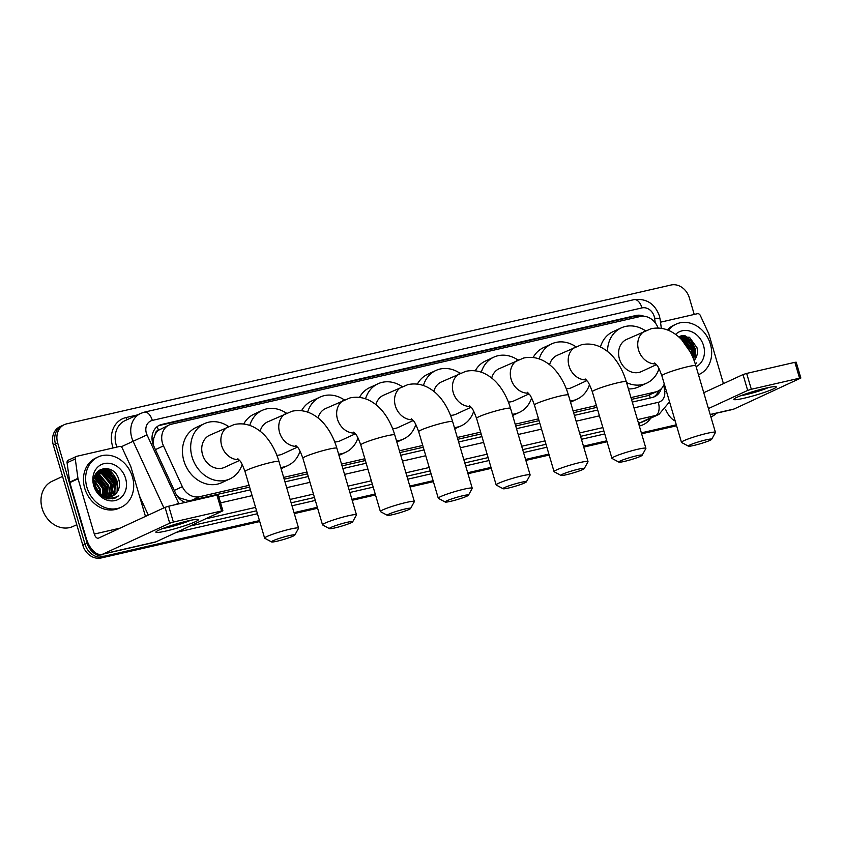 <?xml version="1.0" encoding="UTF-8"?>
<svg xmlns="http://www.w3.org/2000/svg" width="843" height="843" viewBox="0 0 843 843"><rect width="100%" height="100%" fill="white"/><g stroke="black" fill="none" stroke-linecap="round" stroke-linejoin="round"><path stroke-width="1.26" d="M155.175 434.408A16.597 13.92 -114.8 0 1 158.663 430.172L158.421 430.225A5.532 4.636 65.2 0 0 155.175 434.408L153.711 438.402L153.194 444.661M631.502 399.392L647.308 395.757L657.825 391.173A16.597 13.92 65.2 0 0 664.284 383.976M176.935 495.631L180.033 498.034L189.117 500.795L249.602 487.128M284.175 479.182L307.495 473.829M342.068 465.884L365.377 460.531M399.951 452.586L423.26 447.233M457.833 439.287L481.153 433.934M515.726 425.989L539.035 420.636M573.609 412.691L596.928 407.338M658.12 328.075A16.597 13.92 65.2 0 0 640.174 316.515L171.456 424.198A16.597 13.92 65.2 0 0 169.158 424.977L158.663 430.172M630.975 397.601L655.527 391.953A16.597 13.92 65.2 0 0 657.825 391.173M169.158 424.977A16.597 13.92 65.2 0 0 163.489 445.884L182.351 486.685A16.597 13.92 65.2 0 0 199.643 496.696L249.075 485.336M283.648 477.391L306.968 472.038M341.541 464.093L364.85 458.74M399.424 450.794L422.733 445.441M457.306 437.496L480.626 432.143M515.199 424.198L538.508 418.845M573.082 410.899L596.401 405.536M643.915 316.241A16.597 13.92 65.2 0 0 635.959 315.493L161.772 424.429A16.597 13.92 65.2 0 0 159.475 425.22A16.597 13.92 65.2 0 0 153.805 446.126L175.492 493.039A16.597 13.92 65.2 0 0 185.144 502.417M158.4 425.778A16.597 13.92 -114.8 0 1 159.58 425.441L633.778 316.504A16.597 13.92 -114.8 0 1 639.763 316.61M106.892 468.413A22.129 18.557 -114.8 0 1 117.483 482.702A22.129 18.557 -114.8 0 0 106.892 468.413M684.853 335.63A22.129 18.557 -114.8 0 1 695.443 349.919A22.129 18.557 -114.8 0 0 684.853 335.63M716.223 413.249A16.597 13.92 -114.8 0 1 712.166 416.326A16.597 13.92 -114.8 0 1 710.87 416.832M259.454 520.595L105.523 555.958A16.597 13.92 -114.8 0 1 87.198 543.24L57.651 442.849A16.597 13.92 -114.8 0 1 64.342 424.651A16.597 13.92 -114.8 0 1 66.639 423.86L670.996 285.018A16.597 13.92 -114.8 0 1 689.311 297.737L694.232 314.439M676.307 424.819L641.344 432.859M606.77 440.794L583.461 446.158M548.888 454.092L525.568 459.456M491.005 467.391L467.686 472.754M433.112 480.7L409.803 486.053M375.23 493.998L351.91 499.351M317.337 507.296L294.028 512.649M259.739 521.543L101.139 557.982A16.597 13.92 -114.8 0 1 82.825 545.263L53.278 444.872L55.469 443.861A16.597 13.92 -114.8 0 1 62.15 425.662A16.597 13.92 -114.8 0 0 55.469 443.861L85.017 544.251L55.469 443.861L57.651 442.849M101.139 557.982L103.331 556.97A16.597 13.92 -114.8 0 1 85.017 544.251A16.597 13.92 -114.8 0 0 103.331 556.97L259.591 521.069L105.523 555.958M676.455 425.304L641.491 433.334L676.455 425.304M606.918 441.279L583.598 446.632L606.918 441.279M549.025 454.577L525.716 459.93L549.025 454.577M491.142 467.876L467.823 473.229L491.142 467.876M433.249 481.174L409.94 486.527L433.249 481.174M375.367 494.472L352.058 499.825L375.367 494.472M317.484 507.771L294.165 513.124L317.484 507.771M103.088 468.497A22.129 18.557 -114.8 0 1 106.418 470.615A22.129 18.557 -114.8 0 0 103.088 468.497M107.493 471.49A22.129 18.557 -114.8 0 1 112.108 476.79A22.129 18.557 -114.8 0 0 107.493 471.49M113.489 479.182A22.129 18.557 -114.8 0 1 115.291 483.713A22.129 18.557 -114.8 0 0 113.489 479.182M681.039 335.714A22.129 18.557 -114.8 0 1 684.379 337.832A22.129 18.557 -114.8 0 0 681.039 335.714M685.454 338.707A22.129 18.557 -114.8 0 1 690.069 344.018A22.129 18.557 -114.8 0 0 685.454 338.707M691.45 346.41A22.129 18.557 -114.8 0 1 693.252 350.93A22.129 18.557 -114.8 0 0 691.45 346.41M632.292 402.079L652.219 397.496A16.597 13.92 65.2 0 0 654.516 396.716A16.597 13.92 65.2 0 0 661.228 388.792M218.843 497.064L250.392 489.815M284.966 481.869L308.285 476.516M342.859 468.571L366.168 463.218M400.741 455.273L424.061 449.92M458.624 441.974L481.943 436.621M516.517 428.676L539.826 423.323M574.399 415.378L597.719 410.025M658.72 390.709A16.597 13.92 -114.8 0 1 653.399 397.169M689.785 340.677A22.129 18.557 65.2 0 0 683.705 335.514M111.834 473.45A22.129 18.557 65.2 0 0 105.744 468.297M53.278 444.872A16.597 13.92 -114.8 0 1 59.969 426.674L64.342 424.651M676.592 425.778L641.628 433.808M607.055 441.753L583.735 447.106M549.172 455.051L525.853 460.404M491.279 468.35L467.97 473.703M433.397 481.648L410.077 487.001M375.504 494.946L352.195 500.299M317.621 508.245L294.302 513.598M765.981 388.107A22.129 2.097 -16.4 0 1 775.887 386.663A22.129 2.097 -16.4 0 1 767.235 391.394A22.129 2.097 -16.4 0 1 744.095 398.223A22.129 2.097 -16.4 0 1 734 398.992A22.129 2.097 -16.4 0 1 765.981 388.107M740.691 395.736A17.703 1.675 163.6 0 0 745.57 394.766A17.703 1.675 163.6 0 0 768.5 387.548M660.501 322.195L697.382 313.712A2.771 2.318 65.2 0 1 700.27 315.387L708.626 333.449A2.771 2.318 65.2 0 1 708.794 333.902L723.431 383.628M710.217 414.63L732.746 409.456A22.129 11.865 -102.9 0 0 734.011 409.024L800.85 378.033L799.564 378.191L794.896 362.332L796.182 362.184L800.85 378.033M665.58 409.329A22.129 11.865 -102.9 0 0 675.18 420.973M751.324 389.266L747.678 390.425L743.02 374.577L746.656 373.417L751.324 389.266L799.564 378.191M708.436 408.57L747.678 390.425M746.656 373.417L794.896 362.332M743.02 374.577L703.768 392.712M688.51 341.868A24.9 20.875 -114.8 0 1 693.336 351.415M668.436 330.351A27.661 23.204 -114.8 0 1 676.023 324.186A27.661 23.204 -114.8 0 1 710.386 344.07A27.661 23.204 -114.8 0 1 699.237 374.397A27.661 23.204 -114.8 0 1 698.478 374.735M667.414 329.95A27.661 23.204 -114.8 0 1 673.831 325.198L676.023 324.186M696.74 362.869L695.233 363.797M694.548 359.961A13.836 11.602 -114.8 0 1 694.095 360.53L694.548 359.961C697.214 356.536 698.025 352.458 696.982 347.716L689.49 337.284L678.415 336.631M675.622 334.397A19.368 16.238 -114.8 0 1 703.557 345.63A19.368 16.238 -114.8 0 1 696.118 366.694M693.346 358.602L693.958 349.013L685.359 338.665L679.911 338.001M693.589 359.213L694.643 348.696L686.044 338.349L679.764 337.853M691.724 354.903L691.228 350.277L682.63 339.929L681.45 339.539M692.272 356.083L691.913 349.961L683.304 339.613L680.881 338.949M688.004 348.085L685.412 344.271M690.248 351.952L681.871 339.992M693.199 358.243L692.83 350.108L683.473 338.096M682.272 337.569L678.467 336.673M695.591 358.465L695.57 348.844L685.011 336.304L682.282 335.546M689.458 350.53L682.756 340.983M692.967 357.695L692.493 350.266L682.44 337.938M681.544 337.579L678.71 336.894M695.043 359.308L695.222 349.002L684.664 336.462L681.502 335.63M706.023 439.856A12.171 1.149 163.6 0 0 693.641 443.481A12.171 1.149 163.6 0 0 688.415 446.158A12.171 1.149 163.6 0 0 693.989 445.42A12.171 1.149 163.6 0 0 711.661 439.319A12.171 1.149 163.6 0 0 706.023 439.856M688.415 446.158L681.587 442.48A17.703 1.675 -16.4 0 1 681.471 442.354A17.703 1.675 -16.4 0 1 689.88 438.339A17.703 1.675 -16.4 0 1 707.203 433.302A17.703 1.675 -16.4 0 1 715.433 432.354A17.703 1.675 -16.4 0 1 715.401 432.533L711.661 439.319M654.695 362.964L656.729 365.051C657.709 365.651 659.426 369.234 661.871 375.778A17.703 1.675 163.6 0 1 670.29 371.774A17.703 1.675 163.6 0 1 687.614 366.726A17.703 1.675 163.6 0 1 695.844 365.778C693.378 357.379 689.732 349.993 684.906 343.596C680.828 338.191 675.96 334.049 670.311 331.194C664.158 328.159 657.74 327.347 651.049 328.759L626.539 339.444A17.703 14.847 65.2 0 0 619.415 358.855A17.703 14.847 65.2 0 0 641.407 371.584L656.412 364.65M607.518 351.468A30.432 25.522 -114.8 0 1 621.207 327.895A30.432 25.522 -114.8 0 1 645.38 330.73M600.448 347.01A30.432 25.522 -114.8 0 1 612.998 331.689L621.207 327.895M659.026 368.665A30.432 25.522 -114.8 0 1 646.739 383.133A30.432 25.522 -114.8 0 1 626.549 382.585M646.739 383.133L638.541 386.926A30.432 25.522 -114.8 0 1 628.414 388.918M636.486 455.831A12.171 1.149 163.6 0 0 624.105 459.456A12.171 1.149 163.6 0 0 618.878 462.133A12.171 1.149 163.6 0 0 624.452 461.395A12.171 1.149 163.6 0 0 642.124 455.294A12.171 1.149 163.6 0 0 636.486 455.831M618.878 462.133L612.05 458.455A17.703 1.675 -16.4 0 1 611.934 458.329A17.703 1.675 -16.4 0 1 620.343 454.314A17.703 1.675 -16.4 0 1 637.666 449.277A17.703 1.675 -16.4 0 1 645.896 448.328A17.703 1.675 -16.4 0 1 645.864 448.508L642.124 455.294M585.158 378.939L587.192 381.025C588.172 381.637 589.889 385.209 592.334 391.753A17.703 1.675 163.6 0 1 600.753 387.748A17.703 1.675 163.6 0 1 618.077 382.711A17.703 1.675 163.6 0 1 626.307 381.753C623.841 373.354 620.195 365.967 615.369 359.571C611.291 354.165 606.423 350.024 600.774 347.168C594.621 344.134 588.203 343.322 581.512 344.734L557.002 355.419A17.703 14.847 65.2 0 0 549.594 364.745M539.193 358.939A30.432 25.522 -114.8 0 1 551.67 343.87A30.432 25.522 -114.8 0 1 575.843 346.705M533.124 357.537A30.432 25.522 -114.8 0 1 543.461 347.664L551.67 343.87M566.254 388.718A17.703 14.847 65.2 0 0 571.87 387.559L586.876 380.625M589.489 384.64A30.432 25.522 -114.8 0 1 577.202 399.108A30.432 25.522 -114.8 0 1 570.174 401.005M578.604 469.129A12.171 1.149 163.6 0 0 566.222 472.754A12.171 1.149 163.6 0 0 560.995 475.431A12.171 1.149 163.6 0 0 566.57 474.693A12.171 1.149 163.6 0 0 584.241 468.592A12.171 1.149 163.6 0 0 578.604 469.129M560.995 475.431L554.167 471.753A17.703 1.675 -16.4 0 1 554.051 471.627A17.703 1.675 -16.4 0 1 562.46 467.612A17.703 1.675 -16.4 0 1 579.784 462.575A17.703 1.675 -16.4 0 1 588.014 461.627A17.703 1.675 -16.4 0 1 587.982 461.806L584.241 468.592M527.275 392.237L529.309 394.324C530.289 394.935 532.007 398.507 534.451 405.051A17.703 1.675 163.6 0 1 542.86 401.047A17.703 1.675 163.6 0 1 560.184 396.01A17.703 1.675 163.6 0 1 568.424 395.051C565.948 386.652 562.302 379.266 557.486 372.88C553.408 367.464 548.54 363.322 542.881 360.467C536.728 357.432 530.31 356.621 523.629 358.033L499.119 368.718A17.703 14.847 65.2 0 0 491.711 378.043M481.311 372.237A30.432 25.522 -114.8 0 1 493.777 357.169A30.432 25.522 -114.8 0 1 517.96 360.003M475.241 370.836A30.432 25.522 -114.8 0 1 485.579 360.962L493.777 357.169M508.371 402.016A17.703 14.847 65.2 0 0 513.977 400.857L528.982 393.923M531.606 397.938A30.432 25.522 -114.8 0 1 519.32 412.406A30.432 25.522 -114.8 0 1 512.281 414.303M520.711 482.428A12.171 1.149 163.6 0 0 508.329 486.053A12.171 1.149 163.6 0 0 503.102 488.729A12.171 1.149 163.6 0 0 508.677 487.992A12.171 1.149 163.6 0 0 526.348 481.89A12.171 1.149 163.6 0 0 520.711 482.428M503.102 488.729L496.285 485.052A17.703 1.675 -16.4 0 1 496.158 484.925A17.703 1.675 -16.4 0 1 504.578 480.921A17.703 1.675 -16.4 0 1 521.891 475.874A17.703 1.675 -16.4 0 1 530.131 474.925A17.703 1.675 -16.4 0 1 530.099 475.104L526.348 481.89M469.382 405.546L471.416 407.622C472.407 408.233 474.114 411.805 476.569 418.349A17.703 1.675 163.6 0 1 484.978 414.345A17.703 1.675 163.6 0 1 502.302 409.308A17.703 1.675 163.6 0 1 510.531 408.349C508.066 399.961 504.42 392.564 499.593 386.178C495.515 380.762 490.647 376.621 484.999 373.765C478.845 370.73 472.428 369.919 465.747 371.331L441.237 382.016A17.703 14.847 65.2 0 0 433.829 391.342M423.418 385.536A30.432 25.522 -114.8 0 1 435.894 370.467A30.432 25.522 -114.8 0 1 460.078 373.312M417.348 384.134A30.432 25.522 -114.8 0 1 427.686 374.26L435.894 370.467M450.478 415.325A17.703 14.847 65.2 0 0 456.095 414.155L471.1 407.222M473.713 411.247A30.432 25.522 -114.8 0 1 461.437 425.704A30.432 25.522 -114.8 0 1 454.398 427.601M462.828 495.726A12.171 1.149 163.6 0 0 450.447 499.362A12.171 1.149 163.6 0 0 445.22 502.038A12.171 1.149 163.6 0 0 450.794 501.29A12.171 1.149 163.6 0 0 468.466 495.189A12.171 1.149 163.6 0 0 462.828 495.726M445.22 502.038L438.392 498.35A17.703 1.675 -16.4 0 1 438.276 498.224A17.703 1.675 -16.4 0 1 446.685 494.219A17.703 1.675 -16.4 0 1 464.008 489.182A17.703 1.675 -16.4 0 1 472.238 488.223A17.703 1.675 -16.4 0 1 472.206 488.403L468.466 495.189M411.5 418.845L413.534 420.92C414.514 421.532 416.231 425.104 418.676 431.648A17.703 1.675 163.6 0 1 427.095 427.643A17.703 1.675 163.6 0 1 444.419 422.606A17.703 1.675 163.6 0 1 452.649 421.648C450.183 413.26 446.537 405.862 441.711 399.477C437.633 394.06 432.765 389.93 427.116 387.063C420.963 384.029 414.535 383.217 407.854 384.629L383.344 395.314A17.703 14.847 65.2 0 0 375.936 404.64M365.535 398.834A30.432 25.522 -114.8 0 1 378.012 383.765A30.432 25.522 -114.8 0 1 402.185 386.61M359.466 397.432A30.432 25.522 -114.8 0 1 369.803 387.559L378.012 383.765M392.596 428.623A17.703 14.847 65.2 0 0 398.202 427.454L413.218 420.52M415.831 424.545A30.432 25.522 -114.8 0 1 403.544 439.003A30.432 25.522 -114.8 0 1 396.516 440.9M404.946 509.024A12.171 1.149 163.6 0 0 392.564 512.66A12.171 1.149 163.6 0 0 387.337 515.336A12.171 1.149 163.6 0 0 392.912 514.588A12.171 1.149 163.6 0 0 410.583 508.487A12.171 1.149 163.6 0 0 404.946 509.024M387.337 515.336L380.509 511.648A17.703 1.675 -16.4 0 1 380.383 511.522A17.703 1.675 -16.4 0 1 388.802 507.518A17.703 1.675 -16.4 0 1 406.126 502.481A17.703 1.675 -16.4 0 1 414.356 501.522A17.703 1.675 -16.4 0 1 414.324 501.701L410.583 508.487M353.607 432.143L355.651 434.219C356.631 434.83 358.349 438.402 360.793 444.946A17.703 1.675 163.6 0 1 369.202 440.942A17.703 1.675 163.6 0 1 386.526 435.905A17.703 1.675 163.6 0 1 394.756 434.946C392.29 426.558 388.644 419.161 383.818 412.775C379.74 407.359 374.882 403.228 369.223 400.362C363.07 397.327 356.652 396.516 349.971 397.928L325.461 408.613A17.703 14.847 65.2 0 0 318.053 417.938M307.653 412.132A30.432 25.522 -114.8 0 1 320.119 397.064A30.432 25.522 -114.8 0 1 344.302 399.909M301.573 410.731A30.432 25.522 -114.8 0 1 311.91 400.857L320.119 397.064M334.713 441.922A17.703 14.847 65.2 0 0 340.319 440.752L355.325 433.818M357.948 437.844A30.432 25.522 -114.8 0 1 345.662 452.301A30.432 25.522 -114.8 0 1 338.623 454.198M347.053 522.323A12.171 1.149 163.6 0 0 334.671 525.958A12.171 1.149 163.6 0 0 329.444 528.635A12.171 1.149 163.6 0 0 335.019 527.887A12.171 1.149 163.6 0 0 352.69 521.785A12.171 1.149 163.6 0 0 347.053 522.323M329.444 528.635L322.616 524.947A17.703 1.675 -16.4 0 1 322.5 524.82A17.703 1.675 -16.4 0 1 330.909 520.816A17.703 1.675 -16.4 0 1 348.233 515.779A17.703 1.675 -16.4 0 1 356.463 514.82A17.703 1.675 -16.4 0 1 356.431 514.999L352.69 521.785M295.724 445.441L297.758 447.517C298.738 448.128 300.456 451.7 302.9 458.244A17.703 1.675 163.6 0 1 311.32 454.24A17.703 1.675 163.6 0 1 328.644 449.203A17.703 1.675 163.6 0 1 336.873 448.244C334.408 439.856 330.762 432.459 325.935 426.073C321.857 420.657 316.989 416.526 311.341 413.66C305.187 410.636 298.77 409.824 292.078 411.226L267.568 421.911A17.703 14.847 65.2 0 0 260.16 431.237M249.76 425.43A30.432 25.522 -114.8 0 1 262.236 410.362A30.432 25.522 -114.8 0 1 286.409 413.207M243.69 424.029A30.432 25.522 -114.8 0 1 254.028 414.155L262.236 410.362M276.82 455.22A17.703 14.847 65.2 0 0 282.437 454.05L297.442 447.117M300.055 451.142A30.432 25.522 -114.8 0 1 287.769 465.599A30.432 25.522 -114.8 0 1 280.74 467.496M289.17 535.621A12.171 1.149 163.6 0 0 276.789 539.257A12.171 1.149 163.6 0 0 271.562 541.933A12.171 1.149 163.6 0 0 277.136 541.185A12.171 1.149 163.6 0 0 294.808 535.084A12.171 1.149 163.6 0 0 289.17 535.621M271.562 541.933L264.734 538.245A17.703 1.675 -16.4 0 1 264.618 538.119A17.703 1.675 -16.4 0 1 273.027 534.114A17.703 1.675 -16.4 0 1 290.35 529.077A17.703 1.675 -16.4 0 1 298.58 528.118A17.703 1.675 -16.4 0 1 298.548 528.298L294.808 535.084M237.842 458.74L239.876 460.815C240.856 461.427 242.573 464.999 245.018 471.543A17.703 1.675 163.6 0 1 253.427 467.538A17.703 1.675 163.6 0 1 270.751 462.501A17.703 1.675 163.6 0 1 278.991 461.542C276.515 453.155 272.869 445.757 268.053 439.372C263.975 433.955 259.107 429.825 253.448 426.958C247.294 423.934 240.877 423.123 234.196 424.524L209.686 435.209A17.703 14.847 65.2 0 0 202.552 454.63A17.703 14.847 65.2 0 0 224.544 467.349L239.549 460.415M242.173 464.44A30.432 25.522 -114.8 0 1 229.886 478.898A30.432 25.522 -114.8 0 1 192.088 457.032A30.432 25.522 -114.8 0 1 204.343 423.66A30.432 25.522 -114.8 0 1 228.527 426.505M229.886 478.898L221.677 482.691A30.432 25.522 -114.8 0 1 183.879 460.826A30.432 25.522 -114.8 0 1 196.145 427.454L204.343 423.66M188.021 520.879A22.129 2.097 -16.4 0 1 197.926 519.446A22.129 2.097 -16.4 0 1 189.275 524.177A22.129 2.097 -16.4 0 1 166.145 530.995A22.129 2.097 -16.4 0 1 156.05 531.775A22.129 2.097 -16.4 0 1 188.021 520.879M162.741 528.519A17.703 1.675 163.6 0 0 167.609 527.549A17.703 1.675 163.6 0 0 190.539 520.331M77.946 478.35A2.771 2.318 65.2 0 0 78.051 478.813L69.843 482.607A2.771 2.318 -114.8 0 1 69.737 482.143L77.946 478.35L75.28 458.971A2.771 2.318 65.2 0 1 76.882 456.274L119.432 446.495A2.771 2.318 65.2 0 1 122.309 448.16L130.665 466.232A2.771 2.318 65.2 0 1 130.834 466.685L145.47 516.411M69.843 482.607L86.102 537.855A22.129 11.865 -102.9 0 0 101.992 554.367A22.129 11.865 -102.9 0 0 103.267 553.935L169.728 523.208L165.059 507.349L98.599 538.076A5.532 2.972 77.1 0 1 98.283 538.192A5.532 2.972 77.1 0 1 94.311 534.062L78.051 478.813M69.737 482.143L67.071 462.765A2.771 2.318 -114.8 0 1 68.294 460.194L76.492 456.4M101.992 554.367L154.785 542.239A22.129 11.865 -102.9 0 0 156.05 541.807L222.889 510.816L221.604 510.963L216.946 495.115L218.232 494.967L222.889 510.816M165.059 507.349L168.705 506.2L173.373 522.049L221.604 510.963M173.373 522.049L169.728 523.208M168.705 506.2L216.946 495.115M76.776 524.715L73.078 526.422A24.9 20.875 -114.8 0 1 42.15 508.529A24.9 20.875 -114.8 0 1 52.182 481.227L62.561 476.421M110.549 474.651A24.9 20.875 -114.8 0 1 115.386 484.198M86.913 487.296A27.661 23.204 -114.8 0 1 98.062 456.969A27.661 23.204 -114.8 0 1 132.425 476.843A27.661 23.204 -114.8 0 1 121.276 507.18A27.661 23.204 -114.8 0 1 86.913 487.296M121.276 507.18L119.095 508.192A27.661 23.204 -114.8 0 1 84.732 488.308A27.661 23.204 -114.8 0 1 95.881 457.981L98.062 456.969M108.663 498.919L115.48 497.928L118.789 495.652C112.214 499.604 105.849 498.687 99.685 492.892A13.836 11.602 -114.8 0 0 112.741 495.895A13.836 11.602 -114.8 0 0 116.587 492.733C119.253 489.319 120.064 485.241 119.032 480.499C114.796 461.132 88.504 467.496 94.806 485.863C97.24 493.123 101.866 497.486 108.663 498.919M125.596 478.413A19.368 16.238 -114.8 0 1 115.112 500.563A19.368 16.238 -114.8 0 1 93.742 485.737A19.368 16.238 -114.8 0 1 104.226 463.576A19.368 16.238 -114.8 0 1 125.596 478.413M111.255 496.432L113.225 494.746L116.007 481.796L107.409 471.448L98.22 470.963M111.613 496.327L113.91 494.43L116.682 481.479L108.083 471.132L100.264 471.184L97.166 473.534L95.301 486.074L99.685 492.892M109.769 496.727L113.268 483.06L104.669 472.712L98.642 472.154M110.148 496.675L111.171 495.695L113.953 482.744L105.354 472.396L98.958 471.932M108.178 496.801L110.528 484.325L101.929 473.977L97.461 473.208M108.578 496.801L111.213 484.008L102.614 473.661L97.746 472.923M106.46 496.601L107.799 485.589L99.2 475.241L96.408 474.525M106.903 496.675L108.484 485.273L99.885 474.925L96.66 474.166M103.995 497.381L104.427 496.495M104.595 496.074L105.059 486.854L95.512 476.179M104.395 497.57L104.859 496.706M105.08 496.242L105.744 486.537L97.145 476.19L95.723 475.726M102.54 495.094L102.33 488.118L94.827 478.276M103.078 495.399L103.015 487.802L94.974 477.696M100.106 493.303L99.59 489.383L94.511 481.163M100.77 493.872L100.275 489.066L94.532 480.32M97.598 490.552L94.932 484.788M98.42 470.784L100.285 471.174L96.481 473.85L94.658 476.906M98.273 472.249L97.198 472.617M98.589 472.038L96.492 472.944M97.535 472.449L96.397 473.081M97.061 473.239L96.218 473.355M97.356 472.965L96.334 473.165M97.756 491.922L103.921 496.232M112.656 495.937L116.587 492.733M104.321 495.969L103.931 487.949L95.428 476.4M106.766 496.053L106.671 486.685L97.303 474.672M112.235 493.524L112.14 484.156L102.772 472.143M101.582 471.616L100.338 471.195M114.964 492.259L114.88 482.891L105.512 470.879M104.321 470.352L100.401 469.446M112.751 498.803L113.9 497.791M117.641 491.248L117.609 481.627L107.05 469.087L104.321 468.318M104.026 495.853L103.594 488.108L95.312 476.685M106.323 496.569L106.334 486.843L96.387 474.556M111.655 494.514L111.803 484.314L101.75 471.985M100.854 471.627L99.959 471.342M114.385 493.25L114.532 483.05L104.49 470.721M103.594 470.362L100.106 469.604M112.562 498.845L113.668 497.844M117.093 492.091L117.272 481.785L106.713 469.245L103.552 468.413M115.365 497.981L118.789 495.652M152.035 439.182L153.711 438.402M636.444 317.368A16.597 8.904 -102.9 0 0 635.938 316.209M650.132 397.98A16.597 8.904 -102.9 0 0 649.5 395.019M189.285 501.469A16.597 8.904 -102.9 0 0 189.117 500.795M179.18 498.424L180.033 498.034M158.421 430.225A16.597 8.904 -102.9 0 0 157.125 426.663M647.308 395.757L655.527 391.953M191.424 500.489L199.643 496.696M174.269 490.415L182.351 486.685M155.418 449.614L163.489 445.884M633.778 316.504L635.959 315.493M655.232 322.806L654.6 318.243A11.064 9.284 65.2 0 0 654.2 316.378A11.064 9.284 65.2 0 0 641.987 307.906L152.32 420.404A11.064 9.284 65.2 0 0 146.334 433.06A11.064 9.284 65.2 0 0 147.009 434.862L178.6 503.197A11.064 9.284 65.2 0 0 178.927 503.851M654.6 318.243A11.064 2.065 -7.8 0 1 660.101 319.265L659.352 315.788C654.779 303.606 646.349 298.222 634.041 299.644A11.064 5.933 77.1 0 1 641.987 307.906M163.9 507.886L133.11 441.289A22.129 18.557 -114.8 0 1 131.761 437.675A22.129 18.557 -114.8 0 1 140.676 413.407L125.08 420.615A22.129 18.557 65.2 0 0 116.165 444.883A22.129 18.557 65.2 0 0 116.914 447.075M121.139 446.822L147.009 434.862M113.152 447.939A24.9 20.875 -114.8 0 1 126.007 417.559L137.314 414.956M650.733 418.181A24.9 20.875 -114.8 0 1 639.753 425.884L639.321 425.989M604.758 433.924L581.438 439.287M546.865 447.233L523.556 452.586M488.982 460.531L465.663 465.884M431.089 473.829L407.78 479.182M373.207 487.128L349.887 492.481M315.324 500.426L292.005 505.779M257.431 513.724L176.64 532.281M87.198 543.24L82.825 545.263M659.005 414.356A22.129 18.557 -114.8 0 1 655.938 415.409L640.343 422.617A22.129 18.557 65.2 0 0 643.409 421.563L659.005 414.356L669.542 401.837M139.422 495.863L148.315 515.094M633.999 407.896L658.299 402.311A11.064 5.933 77.1 0 1 655.938 415.409L637.456 419.645M602.893 427.591L579.573 432.954M545 440.889L521.691 446.253M487.117 454.187L463.798 459.551M429.224 467.486L405.915 472.849M371.341 480.784L348.022 486.148M313.459 494.093L290.14 499.446M255.566 507.391L205.724 518.835M190.139 526.043L256.567 510.784M291.141 502.839L314.45 497.486M349.023 489.541L372.343 484.188M406.916 476.242L430.225 470.889M464.799 462.944L488.118 457.591M522.681 449.646L546.001 444.293M580.574 436.347L603.883 430.994M638.457 423.049L640.343 422.617A2.771 1.486 -102.9 0 0 639.753 425.884M658.299 402.311A11.064 9.284 65.2 0 0 664.695 391.521L663.81 385.114M220.56 502.881L252.11 495.631M286.683 487.686L309.992 482.333M344.566 474.388L367.885 469.035M402.448 461.089L425.768 455.726M460.341 447.791L483.65 442.427M518.224 434.493L541.543 429.129M576.117 421.194L599.426 415.831M126.007 417.559A2.771 1.486 -102.9 0 0 127.398 419.551M175.449 504.651L178.6 503.197M664.695 391.521A11.064 2.065 -7.8 0 1 666.507 391.521M634.041 299.644L144.374 412.143A11.064 5.933 77.1 0 1 152.32 420.404M159.58 425.441L161.772 424.429M710.185 414.493L734.011 409.024M681.429 335.651A22.129 18.557 -114.8 0 1 685.032 338.001M686.297 339.086A22.129 18.557 -114.8 0 1 693.526 350.804M645.685 330.593A17.703 14.847 65.2 0 0 638.551 350.003A17.703 14.847 65.2 0 0 655.738 363.881M576.148 346.568A17.703 14.847 65.2 0 0 569.014 365.978A17.703 14.847 65.2 0 0 586.201 379.866M518.266 359.866A17.703 14.847 65.2 0 0 511.132 379.287A17.703 14.847 65.2 0 0 528.319 393.165M460.383 373.164A17.703 14.847 65.2 0 0 453.249 392.585A17.703 14.847 65.2 0 0 470.426 406.463M402.49 386.463A17.703 14.847 65.2 0 0 395.356 405.883A17.703 14.847 65.2 0 0 412.543 419.761M344.608 399.761A17.703 14.847 65.2 0 0 337.474 419.182A17.703 14.847 65.2 0 0 354.65 433.06M286.715 413.059A17.703 14.847 65.2 0 0 279.581 432.48A17.703 14.847 65.2 0 0 296.768 446.358M228.832 426.358A17.703 14.847 65.2 0 0 221.698 445.778A17.703 14.847 65.2 0 0 238.885 459.656M103.267 553.935L156.05 541.807M94.311 534.062L120.117 528.129M75.28 458.971L67.071 462.765M103.468 468.423A22.129 18.557 -114.8 0 1 107.072 470.784M108.336 471.869A22.129 18.557 -114.8 0 1 115.565 483.587M712.166 416.326L710.891 416.916M144.374 412.143L140.676 413.407M661.355 328.37L660.101 319.265M699.237 374.397L698.489 374.756M661.871 375.778L681.471 442.354M695.844 365.778L715.433 432.354M592.334 391.753L611.934 458.329M577.202 399.108L570.521 402.195M626.307 381.753L645.896 448.328M534.451 405.051L554.051 471.627M519.32 412.406L512.639 415.494M568.424 395.051L588.014 461.627M476.569 418.349L496.158 484.925M461.437 425.704L454.746 428.792M510.531 408.349L530.131 474.925M418.676 431.648L438.276 498.224M403.544 439.003L396.863 442.09M452.649 421.648L472.238 488.223M360.793 444.946L380.383 511.522M345.662 452.301L338.981 455.399M394.756 434.946L414.356 501.522M302.9 458.244L322.5 524.82M287.769 465.599L281.088 468.697M336.873 448.244L356.463 514.82M245.018 471.543L264.618 538.119M278.991 461.542L298.58 528.118"/></g></svg>
